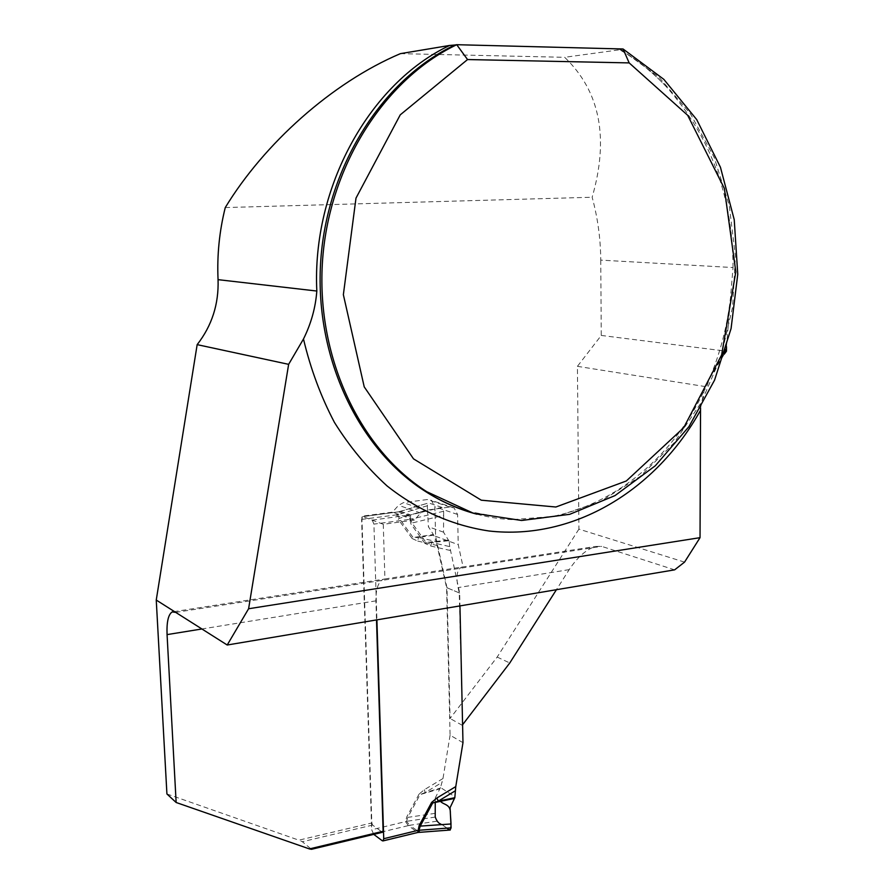 <?xml version="1.0" encoding="UTF-8"?>
<svg xmlns="http://www.w3.org/2000/svg" width="894" height="894" viewBox="0 0 894 894"><rect width="100%" height="100%" fill="white"/><g stroke="black" fill="none" stroke-linecap="round" stroke-linejoin="round"><path stroke-width="0.67" stroke-dasharray="4.47 3.35" d="M733.024 267.541C732.912 197.261 710.931 137.263 667.08 87.556C653 72.436 637.21 59.842 619.698 49.773L564.673 57.305C600.075 91.311 609.239 137.955 592.152 197.239C597.728 217.778 600.6 238.732 600.757 260.12L733.024 267.541L730.521 297.646C727.325 325.841 720.352 352.772 709.59 378.419M623.073 48.991L619.643 49.583M726.487 346.693L730.521 297.646M700.561 408.212L704.226 390.365L706.707 386.8L709.4 378.777L724.296 354.125M225.266 207.564L592.152 197.239M400.389 53.651L564.673 57.305M684.547 562.125L578.91 529.125L577.412 366.339L601.26 335.44L600.757 260.12M578.91 529.125L497.176 657.056L450.084 718.485L447 587.76L435.613 536.299L434.886 506.809L431.411 500.383L427.31 499.545L403.451 502.64L398.59 505.3L392.444 512.15L361.858 516.207L371.826 822.972L298.842 840.17L302.317 841.723L311.503 849.3M166.921 793.961L298.842 840.17M577.412 366.339L706.707 386.8M674.624 569.847L601.628 546.357L595.382 546.469C586.207 549.486 577.479 557.219 569.187 569.634L556.414 589.705M462.578 724.755L459.248 592.912L458.086 587.593C455.884 576.384 457.035 569.579 461.55 567.165L463.081 566.863L458.242 544.658L457.572 514.463L454.051 507.893L449.883 507.043L425.611 510.284L420.661 513.022L414.403 520.051L392.444 512.15M414.403 520.051L383.269 524.286L384.923 578.954L463.081 566.863M384.923 578.954L383.314 579.267C378.274 581.804 375.804 589.001 375.916 600.857L376.508 619.922M462.187 725.269L450.084 718.485M447 587.76L459.248 592.912M371.826 822.972L372.619 825.084L382.408 832.303M383.269 524.286L361.858 516.207M601.26 335.44L726.464 351.219M435.613 536.299L458.242 544.658M372.619 825.084L302.317 841.723M497.176 657.056L509.77 662.979M373.748 834.381L371.68 829.766L361.601 519.414L363.02 516.631L372.25 520.118L373.916 524.119L376.899 619.866M412.156 538.534L417.733 541.082L418.437 537.45L413.129 537.573L399.249 518.375L397.819 514.687L400.031 511.547L428.237 503.031L427.31 505.747L427.466 509.781L399.249 518.375L398.266 519.336L412.156 538.534L413.129 537.573L433.378 534.523L436.183 541.529L418.437 537.45L433.802 535.137M462.98 742.668L450.084 735.203L446.598 587.593L436.183 541.529M450.084 735.203L442.988 778.529L440.507 787.525L455.113 796.889M442.988 778.529L424.337 789.715L419.085 794.084L420.079 794.587L425.186 792.531L442.094 782.384M450.319 550.481L430.584 545.988L424.952 543.418L426.013 542.468L431.791 542.502L449.704 546.603L459.661 593.08L459.952 605.909M424.952 543.418L410.938 523.973L408.949 515.201L398.612 511.826M362.551 516.62L398.523 511.849L396.712 514.732L397.83 514.653L396.701 514.843L398.266 519.336M419.085 794.084L406.77 816.892L405.518 821.608L408.323 825.598L417.733 832.493M373.279 834.024L409.653 825.296L406.614 821.34L371.68 829.766M459.661 593.08L446.598 587.593M449.704 546.603L449.19 541.306L434.283 535.808M449.19 541.306L443.525 532.187L443.636 515.335L412.022 523.024L426.013 542.468L448.509 540.088M427.466 509.781L428.394 526.722L433.378 534.523M443.636 515.335L443.603 511.267L441.871 507.379L410.514 514.933L410.581 519.246L373.916 524.119M409.374 519.425L410.558 519.28L412.022 523.024L410.938 523.973M398.545 511.837L428.237 503.031M441.871 507.379L428.829 502.998M430.584 545.988L431.791 542.502L448.855 540.691M450.04 830.034L436.864 821.195L435.222 817.071L435.277 797.94L440.507 787.525M435.188 813.35L407.765 817.384L420.079 794.587L439.703 788.899M405.518 821.608L406.591 821.329L407.765 817.384L406.77 816.892M419.431 832.202L449.57 829.856M436.864 821.195L409.653 825.296L419.163 832.012L417.643 832.202M424.337 789.715L425.186 792.531L440.083 788.217M408.949 515.201L410.424 514.888L400.78 511.469L399.394 511.793M450.073 807.651L440.463 801.348M443.525 532.187L428.394 526.722M447.022 828.112L441.871 824.603M435.244 802.432L435.277 797.94M467.428 511.29L512.62 519.626L557.789 516.05L600.891 501.299L640.126 476.48L674.009 442.988L701.321 402.412L721.089 356.494L732.599 307.078L735.393 256.075L729.236 205.497L714.172 157.433L690.548 113.985L659.068 77.264L620.816 49.293M726.487 346.593L725.66 349.532M569.187 569.634L458.086 587.593M375.916 600.857L201.899 628.974M175.705 612.379L601.628 546.357M457.572 514.463L434.886 506.809M449.883 507.043L427.31 499.545M425.611 510.284L403.451 502.64M420.661 513.022L398.59 505.3M361.601 519.414L396.701 514.843M417.733 541.082L437.289 545.541M372.25 520.118L410.424 514.888M400.892 511.502L363.02 516.631M419.062 831.934L382.297 840.762M427.31 505.747L397.819 514.687M443.603 511.267L410.558 519.28M435.222 817.071L406.591 821.329M408.346 825.62L409.765 825.363M476.96 514.206C566.64 538.255 661.571 481.955 704.226 390.365M620.078 49.796C637.433 59.809 653.101 72.403 667.08 87.556M173.838 611.675L383.314 579.267M461.852 567.12L595.382 546.469M454.051 507.893L431.411 500.383"/><path stroke-width="1.34" d="M303.479 339.005L288.639 364.339L248.599 608.747L227.21 645.01L674.624 569.847L684.547 562.125L700.036 537.663L700.527 410.29C656.297 489.912 573.948 540.579 489.119 531.002C453.034 525.683 418.09 510.53 387.035 485.911C367.177 467.864 349.643 446.709 334.457 422.437C320.89 396.645 310.564 368.831 303.479 339.005C311.101 323.662 315.56 307.67 316.822 291.042C311.827 187.505 369.479 83.388 449.615 45.449L400.389 53.651C331.696 82.784 263.942 143.934 225.266 207.564C219.354 231.244 216.951 255.282 218.058 279.654C218.874 304.049 211.912 325.718 197.161 344.637L156.249 600.053L166.921 793.961L176.14 802.488L309.425 848.92L383.113 831.275L376.508 619.922M629.164 62.904L687.676 115.281L724.352 188.455L735.818 271.854L721.626 354.929L683.731 427.678L626.314 480.983L555.878 507.01L481.285 500.193L413.509 458.857L364.227 386.878L343.363 294.685L355.991 198.122L400.255 114.834L467.551 59.552L629.164 62.904L623.073 48.991L663.829 79.354L696.717 119.606L720.441 167.245L734.231 219.678L737.751 274.302L731.068 328.59L714.574 380.118L688.995 426.572L655.347 465.74L615.005 495.589L569.702 514.329L521.548 520.487L473.004 513.067L426.818 491.734C361.053 450.017 316.856 359.511 322.332 263.898C327.763 168.351 383.347 79.756 456.722 44.7L454.688 45.035C381.436 80.024 325.952 168.418 320.555 263.752C315.101 359.153 359.243 449.47 424.918 491.119C438.529 499.802 452.699 506.518 467.428 511.29M467.551 59.552L456.722 44.7L623.073 48.991M700.527 410.29L700.561 408.212M449.615 45.449L454.688 45.035M556.414 589.705L509.77 662.979L462.578 724.755M248.599 608.747L700.036 537.663M227.21 645.01L175.705 612.379L172.218 611.921C168.307 614.401 166.586 621.967 167.066 634.606L176.14 802.488M309.425 848.92L311.503 849.3L382.408 832.303L383.113 831.275M175.705 612.379L156.249 600.053M725.66 349.532L724.296 354.125L726.464 351.219L726.487 346.693M197.161 344.637L288.639 364.339M373.748 834.381L382.297 840.762L383.012 840.919L383.727 838.717L376.899 619.866M417.733 832.493L419.152 825.564L431.623 802.41L436.931 797.962L438.261 801.136L432.696 802.957L420.236 826.112L419.04 830.09L419.431 832.202M455.348 790.788L438.261 801.136L454.822 797.694L455.772 786.586L462.98 742.668L459.952 605.909M454.822 797.694L450.073 807.651L451.101 827.833L450.04 830.034M450.956 823.977L420.236 826.112L419.152 825.564M383.727 838.717L419.051 830.113M417.9 830.336L451.101 827.833M431.623 802.41L432.696 802.957L454.51 798.431M440.463 801.348C443.849 805.058 450.61 803.941 450.375 813.216C450.61 820.211 452.867 834.583 447.022 828.112M441.871 824.603C438.965 823.877 436.741 821.318 435.222 816.926L435.244 802.432M316.822 291.042L218.058 279.654M201.899 628.974L167.066 634.606M436.931 797.962L455.772 786.586M476.96 514.206C458.857 509.491 441.513 501.791 424.918 491.119L426.818 491.734M172.218 611.921L173.838 611.675M450.241 830.023L417.8 832.47L383.012 840.919"/></g></svg>
